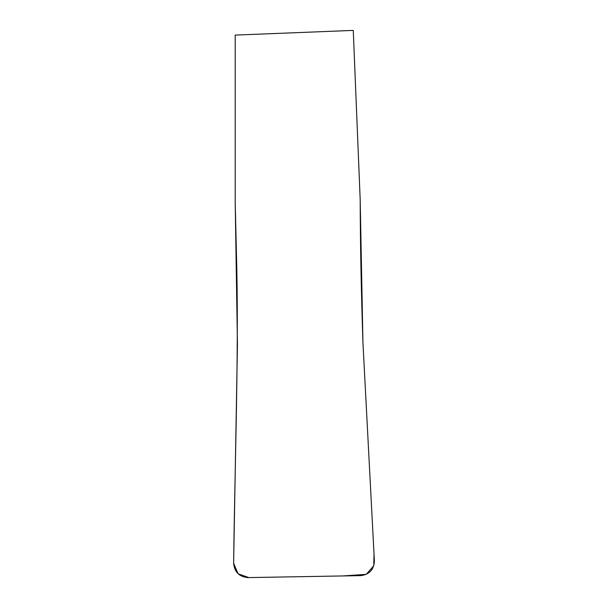 <?xml version="1.0" encoding="UTF-8"?>
<svg xmlns="http://www.w3.org/2000/svg" width="608" height="608" viewBox="0 0 608 608"><rect width="100%" height="100%" fill="white"/><g stroke="black" fill="none" stroke-linecap="round" stroke-linejoin="round"><path stroke-width="0.91" d="M233.624 563.274C234.802 465.667 238.64 359.412 236.824 270.248L235.212 202.646L235.212 35.089L353.256 30.4L360.194 199.827C360.278 242.729 361.198 290.358 362.946 342.722L374.376 560.842C373.943 569.65 369.36 574.583 360.628 575.632L247.95 577.6C239.218 576.779 234.445 572.006 233.624 563.274L238.078 573.8L248.87 577.585L342.92 575.943L366.244 574.347L373.76 565.759L374.019 554.078L362.946 342.722L360.194 199.827L353.256 30.4L235.212 35.089L235.212 202.646L237.439 344.911L233.624 563.274"/></g></svg>

